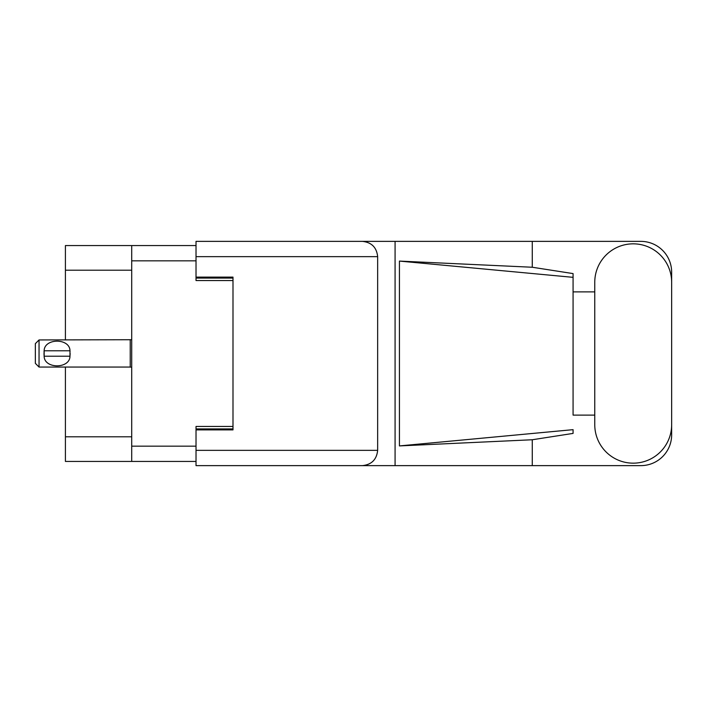 <?xml version="1.0" encoding="UTF-8"?>
<svg xmlns="http://www.w3.org/2000/svg" width="707" height="707" viewBox="0 0 707 707"><rect width="100%" height="100%" fill="white"/><g stroke="black" fill="none" stroke-linecap="round" stroke-linejoin="round"><path stroke-width="1.06" d="M196.025 245.559L131.705 245.559L131.705 461.441L196.025 461.441M131.705 461.441L65.415 461.441L65.415 367.057M131.705 270.207L65.415 270.207L65.415 339.943M65.415 270.207L65.415 245.559L131.705 245.559M232.992 426.445L196.025 426.445L196.025 450.35L377.653 450.35L377.653 256.65L196.025 256.65L196.025 241.37L640.842 241.37A30.808 30.808 0 0 1 671.65 272.177L671.65 291.894M196.025 256.65L196.025 280.555L232.992 280.555M39.044 339.943L35.35 343.646L35.35 363.354L39.044 367.057L39.044 339.943L131.705 339.722M44.011 352.263L44.143 350.787C44.249 337.981 69.878 337.955 69.984 350.787L70.064 351.512M43.975 353.5L44.143 356.213L44.143 350.787L69.984 350.787L69.984 356.213C69.878 369.027 44.232 369.036 44.143 356.213L69.975 356.213L70.152 353.5M594.764 424.721A38.443 38.443 0 0 0 633.207 463.165A38.443 38.443 0 0 0 671.65 424.721L671.65 282.279A38.443 38.443 0 0 0 633.207 243.835A38.443 38.443 0 0 0 594.764 282.279L594.764 424.721M377.653 450.35C376.681 459.568 371.59 464.658 362.373 465.63L640.842 465.63A30.808 30.808 0 0 0 671.65 434.823L671.65 415.106M594.764 415.106L573.077 415.106L573.077 277.338L573.077 415.106M399.437 261.086L573.077 277.338L573.077 273.591L532.274 267.246L399.437 261.086L399.437 445.914L573.077 429.662L573.077 433.409L532.274 439.754L532.274 465.63M399.437 445.914L532.274 439.754M532.274 267.246L532.274 241.37M362.373 465.63L196.025 465.63L395.08 465.63L395.08 241.37L196.025 241.37M573.077 291.894L594.764 291.894M196.025 465.63L196.025 450.35M196.025 277.109L232.992 277.109L232.992 429.891L196.025 429.891M362.373 241.37C371.59 242.342 376.681 247.432 377.653 256.65M131.705 260.839L196.025 260.839M131.705 446.161L196.025 446.161M196.025 428.91L232.992 428.91M196.025 278.09L232.992 278.09M131.705 436.793L65.415 436.793M131.705 367.278L130.229 367.057L130.229 339.943M130.229 367.057L39.044 367.057"/></g></svg>
